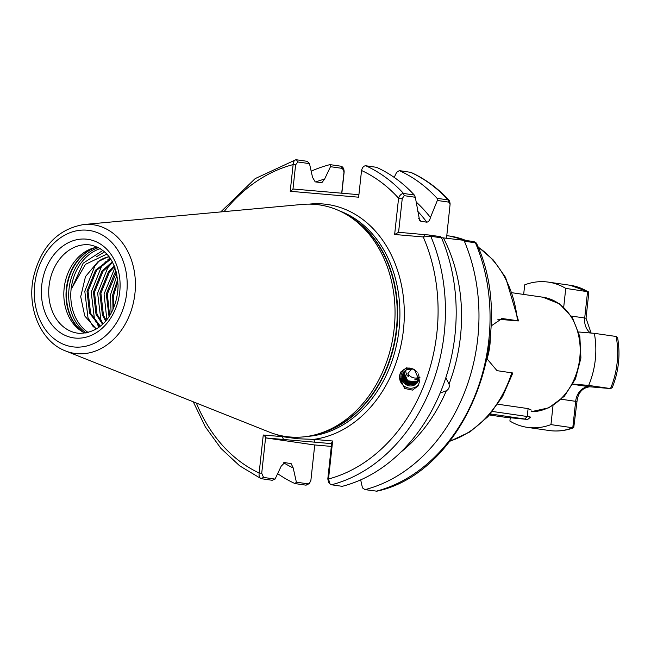 <?xml version="1.0" encoding="UTF-8"?>
<svg xmlns="http://www.w3.org/2000/svg" width="651" height="651" viewBox="0 0 651 651"><rect width="100%" height="100%" fill="white"/><g stroke="black" fill="none" stroke-linecap="round" stroke-linejoin="round"><path stroke-width="0.98" d="M405.671 370.541C406.102 374.276 407.078 376.205 408.6 376.311L407.941 373.544L411.904 368.588M408.087 376.262L408.6 376.311M419.928 377.474L414.744 379.858L418.715 379.728M418.764 384.635A11.01 10.807 32.4 0 1 401.057 371.705M399.323 376.628L400.951 371.859L406.468 367.815L414.37 369.459L419.643 381.291L418.015 386.059L412.498 390.095L404.596 388.452L399.323 376.628M106.919 254.077L85.46 264.322L72.269 287.294L83.173 263.191L102.891 250.391M96.291 328.991L84.76 315.979L80.7 296.685L85.484 276.594L97.902 261.783A36.952 29.026 98.2 0 1 109.099 256.689M331.335 446.407L314.059 444.902L266.226 437.985L265.681 436.797L261.718 473.269L263.574 477.435L275.064 479.095L272.199 480.275L261.45 478.721C259.537 478.094 258.764 476.182 259.139 472.992L263.264 435.006L282.217 436.642L297.776 438.766L313.684 439.368L332.637 441.004L328.511 478.99L330.041 483.986L331.465 484.775L342.214 486.33A166.542 130.827 -81.8 0 0 441.533 237.843L430.783 236.289L423.215 236.956L394.636 234.49L398.575 198.221C399.616 195.292 401.276 193.705 403.547 193.461L414.296 195.015A166.542 130.827 -81.8 0 0 376.522 167.315L365.772 165.761C363.738 165.818 362.33 167.397 361.541 170.505L358.644 197.204L290.216 191.288L293.121 164.589C293.357 161.44 294.464 159.837 296.449 159.772L307.199 161.326L309.494 163.645L312.553 177.373L315.222 181.881L321.871 182.671L324.589 179.115A151.333 118.881 -81.8 0 0 315.719 181.954M83.824 224.522L302.17 204.438A117.025 91.929 98.2 0 1 315.174 204.398A117.025 91.929 98.2 0 1 349.245 216.262A117.025 91.929 98.2 0 1 393.521 333.857A117.025 91.929 98.2 0 1 317.737 434.079A117.025 91.929 98.2 0 1 289.907 436.984A117.025 91.929 98.2 0 1 269.237 432.069L65.539 350.938C40.94 341.71 26.886 308.493 33.323 277.855C40.728 246.892 57.565 229.119 83.824 224.522A64.994 51.055 98.2 0 1 91.05 224.497A64.994 51.055 98.2 0 1 134.936 293.479A64.994 51.055 98.2 0 1 77.021 353.664A64.994 51.055 98.2 0 1 65.539 350.938M497.722 319.185L516.389 320.797C518.774 320.992 519.116 320.959 517.423 320.699L518.505 320.91L505.583 277.44L493.32 260.018L477.924 246.745M117.717 279.36L112.696 294.911L113.005 309.266M113.746 307.565L113.746 295.066L117.896 281.216M116.155 271.264L114.796 272.972L106.276 293.983L109.026 316.451M109.628 315.523L107.325 294.138L116.439 272.338M114.291 265.828L108.375 272.045L99.855 293.056L102.402 315.027L105.584 321M106.121 320.373L103.444 315.174L100.905 293.202L109.417 272.191L114.6 266.601M112.363 261.767L101.955 271.109L93.443 292.128L95.982 314.091L102.532 324.206M103.004 323.75L97.023 314.246L94.485 292.275L102.996 271.264L112.672 262.361M110.532 258.699L95.534 270.181L87.022 291.2L89.561 313.164L99.937 326.452M100.319 326.143L90.603 313.318L88.064 291.347L96.576 270.336L110.816 259.147M97.902 261.783L106.715 257.414L109.189 256.803M403.335 372.502L402.131 376.132L405.679 384.041L414.182 385.042L417.796 381.991M413.271 369.06L406.981 369.41L403.254 372.641L401.96 376.4C401.83 380.648 403.677 383.651 407.485 385.4C400.414 381.722 399.039 376.563 403.368 369.923C407.436 367.27 411.416 367.449 415.289 370.452A8.65 8.496 32.4 0 1 417.193 372.234M403.53 372.217L402.497 375.554L406.045 383.455L414.557 384.464L417.975 381.698M403.441 372.348L402.326 375.822L405.874 383.724L414.386 384.733L417.893 381.836M403.742 371.941L402.871 374.968L406.419 382.869L414.923 383.878L418.137 381.388M403.644 372.071L402.7 375.236L406.248 383.138L414.752 384.147L418.064 381.527M403.962 371.672L403.238 374.382L406.785 382.292L415.297 383.301L418.292 381.071M403.856 371.794L403.067 374.65L406.615 382.56L415.126 383.569L418.227 381.217M404.19 371.412L403.604 373.804L407.16 381.706L415.663 382.715L418.43 380.754M404.084 371.534L403.433 374.073L406.989 381.974L415.493 382.983L418.365 380.9M404.434 371.16L403.978 373.218L407.526 381.12L416.03 382.129L418.56 380.42M404.32 371.273L403.807 373.487L407.355 381.396L415.859 382.397L418.503 380.575M404.572 371.029L404.173 372.909L407.721 380.811L416.233 381.82L418.626 380.241M418.227 373.902A8.65 8.496 32.4 0 1 407.485 385.4M419.049 377.344A8.65 8.496 32.4 0 1 407.941 373.544M418.748 379.818L417.543 381.047M419.163 379.598C416.697 382.08 413.702 382.796 410.171 381.746L416.599 381.234L417.852 380.558M275.064 479.095L281.175 466.222L284.723 462.609L291.143 463.634L293.21 467.963L296.384 482.179L308.192 483.888L309.363 483.555L310.885 480.381L314.734 444.967M414.296 195.015L415.322 197.277L404.181 195.666L402.237 198.636L398.575 232.293L429.229 235.035L440.361 236.647L441.533 237.843M400.487 452.453A151.333 118.881 -81.8 0 0 446.342 390.763C448.84 389.249 449.743 387.036 449.035 384.114A151.333 118.881 -81.8 0 0 443.396 237.9L473.838 241.488L476.312 243.018L464.326 241.139L462.381 239.828M464.326 241.139A166.542 130.827 -81.8 0 1 365.016 489.625L362.469 487.892L360.678 479.868M441.402 237.705L443.396 237.9M449.035 384.114L445.943 377.987M440.133 393.025L446.342 390.763M403.425 380.965L402.277 378.776M403.799 380.387L402.644 378.19M283.633 462.763A151.333 118.881 -81.8 0 0 293.21 467.963M324.589 179.115L330.496 166.689L330 164.622A166.542 130.827 -81.8 0 0 311.178 171.18M277.651 473.643A166.542 130.827 -81.8 0 0 294.993 483.579L296.384 482.179M490.309 336.355A57.654 45.293 -81.8 0 1 487.054 358.88L497.006 370.655L512.842 372.999L502.531 396.573L487.965 416.624L470.022 431.865L449.776 441.313M478.046 247.046A104.827 82.343 -81.8 0 1 517.423 320.699L502.092 318.502L490.984 326.061M416.127 201.981A151.333 118.881 -81.8 0 1 430.425 217.499L437.342 200.467L437.09 198.319A166.542 130.827 -81.8 0 0 399.315 170.619L396.581 172.401L394.197 177.406M437.09 198.319L448.165 199.922L449.28 200.516L450.069 203.202L450.077 204.414L448.799 202.127L437.342 200.467M449.28 200.516C437.977 188.261 425.193 178.887 410.927 172.377L399.315 170.619M365.016 489.625L376.856 491.188C464.887 472.602 519.539 334.996 476.434 243.157L476.312 243.018M330 164.622L341.067 166.225C343.028 166.851 344.062 168.772 344.151 171.978L341.848 193.217M415.322 197.277L419.602 220.42L420.937 221.324L426.763 222.17A147.411 115.797 -81.8 0 0 417.657 211.201M430.425 217.499C429.782 220.364 428.561 221.926 426.763 222.17M309.363 483.555L306.068 485.174L294.993 483.579M263.574 477.435L260.905 478.558L239.658 465.831L220.917 448.384L205.293 426.796L193.257 401.805M220.73 211.933L255.168 178.61L295.692 159.812L296.449 159.772L297.849 161.961L295.603 164.882L292.934 189.449L293.275 189.018L358.921 194.69M497.779 404.214L528.107 408.6L531.33 410.073M85.135 333.133A44.553 34.999 98.2 0 1 81.253 331.009A44.553 34.999 98.2 0 1 64.4 286.237A44.553 34.999 98.2 0 1 93.256 248.08A44.553 34.999 98.2 0 1 97.569 247.144M96.397 256.787L104.624 251.823M93.37 326.981L87.991 317.729L84.801 291.225L94.932 265.868L99.302 260.831M99.147 327.062L97.398 324.491M96.185 322.391L94.411 318.656L91.221 292.153L101.353 266.796L105.722 261.759M107.732 259.895L110.06 258.008M102.606 323.319L100.832 319.584L97.642 293.08L107.773 267.724L112.143 262.687M106.837 319.478L104.062 294.008L114.991 267.618M111.093 313.058L110.483 294.936L117.05 275.056M116.61 298.557L117.864 290.533M341.702 193.201L344.013 171.888L342.467 168.414L330.496 166.689M309.494 163.645L297.849 161.961M330.041 483.986L328.731 482.643L327.803 478.981L331.758 442.509L332.637 441.004M331.636 443.64L266.226 437.985M446.513 238.217L450.077 204.414M327.803 478.981L328.511 478.99A161.302 126.709 -81.8 0 0 423.215 236.956L425.103 234.588M196.358 403.042A161.302 126.709 -81.8 0 0 259.139 472.992L261.718 473.269M315.011 442.2L313.684 439.368A118.596 93.166 98.2 0 0 404.198 319.836A118.596 93.166 98.2 0 0 323.368 203.999A118.596 93.166 98.2 0 0 309.258 204.129M263.264 435.006L265.681 436.797M283.535 439.482L282.217 436.642A118.596 93.166 98.2 0 1 275.951 434.38M295.603 164.882L293.121 164.589A161.302 126.709 -81.8 0 0 224.05 211.624M292.934 189.449L290.216 191.288M394.636 234.49L398.575 232.293M361.541 170.505A161.302 126.709 -81.8 0 1 398.575 198.221L402.237 198.636M490.122 414.207L491.212 414.418L489.959 414.394M492.416 411.456L527.245 416.502A15.722 0.439 6.2 0 1 530.565 417.136A15.722 0.439 6.2 0 1 530.557 417.145L527.668 419.464L490.358 413.93M489.438 414.988L504.387 417.153L527.668 419.464M590.62 333.011A15.722 12.353 98.2 0 1 584.704 317.997L586.03 318.249L588.805 292.738L588.341 291.803L565.752 288.393A73.376 57.646 -81.8 0 0 548.337 282.111A73.376 57.646 -81.8 0 0 545.75 281.81A73.376 57.646 -81.8 0 0 524.706 284.845L523.664 294.431M589.936 386.8A6.29 3.89 -85.1 0 1 589.798 386.792C582.254 387.841 577.982 392.781 576.981 401.586L575.655 401.333L572.782 427.78L573.726 427.731C565.621 430.75 557.427 431.678 549.151 430.514A73.376 57.646 -81.8 0 0 572.782 427.78L550.949 424.615L553.016 405.597M510.246 417.909L509.904 421.067A73.376 57.646 -81.8 0 0 527.318 427.357A73.376 57.646 -81.8 0 0 550.949 424.615M563.709 307.182L565.752 288.393M561.365 399.266L575.655 401.333A15.722 12.353 98.2 0 1 589.66 386.775L610.638 388.59L612.265 387.597C618.71 371.461 620.509 354.917 617.644 337.95L616.155 336.486L594.33 333.328L577.722 331.896M616.155 336.486A73.376 57.646 -81.8 0 1 610.5 388.574L588.675 385.416A73.376 57.646 -81.8 0 0 594.33 333.328M571.912 383.968L588.675 385.416M573.726 427.731L576.981 401.586M77.575 333.157L79.023 333.328C104.486 333.312 117.416 309.355 118.075 285.805C116.553 262.369 107.301 248.755 90.326 244.979A44.553 34.999 -81.8 0 0 88.764 244.792A44.553 34.999 -81.8 0 0 49.175 285.057A44.553 34.999 -81.8 0 0 77.575 333.157A44.553 34.999 -81.8 0 0 78.926 333.32M75.361 338.089A49.793 39.117 98.2 0 1 41.745 285.236A49.793 39.117 98.2 0 1 86.119 239.12A49.793 39.117 98.2 0 1 119.735 291.974A49.793 39.117 98.2 0 1 75.361 338.089M88.194 332.498A45.204 35.512 98.2 0 1 71.358 287.246A45.204 35.512 98.2 0 1 100.327 248.625M87.088 230.202A58.769 46.164 -81.8 0 0 34.715 284.625A58.769 46.164 -81.8 0 0 74.393 347.007A58.769 46.164 -81.8 0 0 126.766 292.584A58.769 46.164 -81.8 0 0 87.088 230.202M340.001 211.111A115.447 90.692 98.2 0 1 398.404 334.565A115.447 90.692 98.2 0 1 307.41 436.398M349.245 216.262L352.012 218.052A115.561 90.774 98.2 0 1 395.735 334.175A115.561 90.774 98.2 0 1 320.894 433.143L317.737 434.079M348.96 216.075A115.447 90.692 98.2 0 1 396.15 334.24A115.447 90.692 98.2 0 1 317.403 434.176M465.343 240.26A104.827 82.343 -81.8 0 0 450.118 236.126L465.579 240.292M449.979 441.061A104.827 82.343 -81.8 0 0 511.767 372.787M448.799 202.127L448.165 199.922A166.542 130.827 -81.8 0 0 410.39 172.214M376.083 491.228A166.542 130.827 -81.8 0 0 475.401 242.742L473.838 241.488M418.715 218.402A147.411 115.797 98.2 0 1 420.937 221.324M365.772 165.761A166.542 130.827 98.2 0 1 403.547 193.461L404.181 195.666M429.229 235.035L430.783 236.289A166.542 130.827 98.2 0 1 331.465 484.775M531.159 411.692A57.654 45.293 -81.8 0 0 579.813 357.716A57.654 45.293 -81.8 0 0 542.877 297.206L512.394 292.795M86.209 332.946A46.123 36.236 98.2 0 1 69.275 286.945A46.123 36.236 98.2 0 1 98.553 247.624M83.613 332.392A46.123 36.236 98.2 0 1 67.029 286.619A46.123 36.236 98.2 0 1 95.909 247.429M82.644 331.855A46.018 36.147 98.2 0 1 66.614 286.562A46.018 36.147 98.2 0 1 94.826 247.665M308.192 483.888L306.068 485.174M341.067 166.225L342.467 168.414M502.662 318.567L501.522 318.469M528.107 408.6L527.245 416.502L524.909 418.927M571.366 316.069L584.704 317.997L587.576 291.55A73.376 57.646 -81.8 0 0 570.162 285.268L588.341 291.803M610.638 388.59L589.798 386.792A6.29 3.89 -85.1 0 1 589.66 386.775L572.823 384.334M450.118 236.126L446.789 235.646M531.151 411.709L548.858 407.811L564.336 396.272L575.492 378.858L580.912 358.026L579.862 336.673L572.441 317.737L559.543 303.871L542.877 297.206M570.162 285.268L548.337 282.111M549.151 430.514L527.318 427.357M586.03 318.249L591.116 333.052"/></g></svg>

